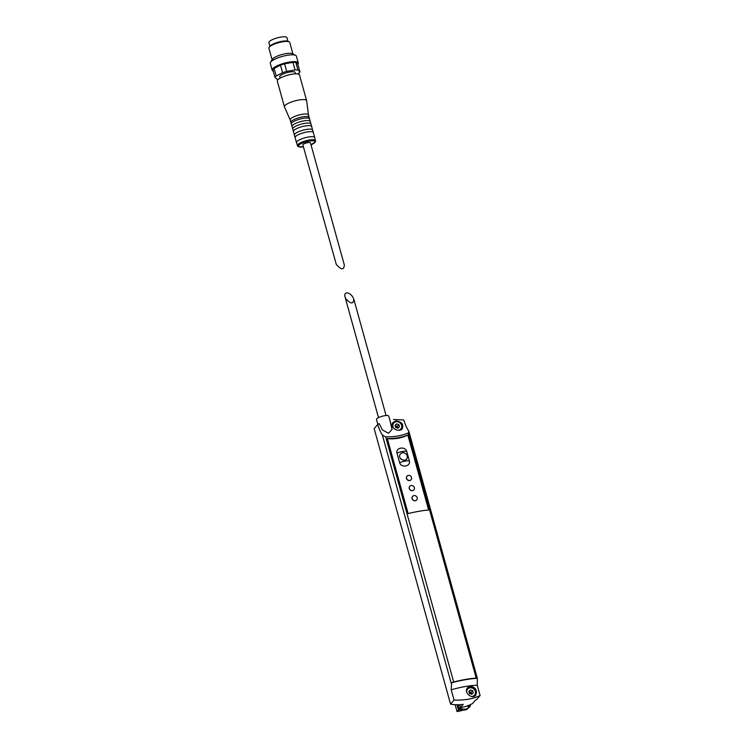 <?xml version="1.0" encoding="UTF-8"?>
<svg xmlns="http://www.w3.org/2000/svg" width="749" height="749" viewBox="0 0 749 749"><rect width="100%" height="100%" fill="white"/><g stroke="black" fill="none" stroke-linecap="round" stroke-linejoin="round"><path stroke-width="1.12" d="M396.97 453.117L399.629 462.713C401.249 468.181 410.808 466.477 409.375 461L406.716 451.413C405.087 445.936 395.528 447.64 396.97 453.117A7.181 1.835 -15.5 0 1 406.716 451.413M406.819 459.053C404.348 462.292 396.717 457.939 400.659 453.754L402.803 452.48C406.754 453.398 408.093 455.589 406.819 459.053L406.773 459.1C404.9 460.616 402.793 460.504 400.472 458.734M345.757 298.579C350.719 304.169 353.397 304.356 353.8 299.151C352.161 295.134 349.736 293.037 346.534 292.878C344.98 293.271 344.465 294.554 344.98 296.726L345.757 298.579M468.153 707.103A40.643 36.71 40.7 0 0 470.438 705.961L470.11 704.772M456.974 704.762L457.751 707.665A0.543 0.487 40.7 0 0 457.873 708.03L458.416 709.968A40.643 36.71 40.7 0 0 460.635 709.565A8.735 7.893 40.7 0 0 467.123 709.247A0.543 0.487 40.7 0 0 467.348 708.985M457.873 708.03A0.543 0.487 40.7 0 0 457.976 708.123A8.735 7.893 40.7 0 0 460.635 709.565M395.828 420.882C401.745 421.753 403.889 424.383 402.241 428.784C398.758 433.119 388.637 427.192 393.085 422.399L395.828 420.882M393.506 419.487L403.73 419.964A27.095 9.344 -99.9 0 0 408.458 430.572L408.898 431.49L408.224 432.978C401.97 435.665 394.47 436.976 385.726 436.91L382.402 435.132A27.095 9.344 80.1 0 1 377.674 424.524L374.154 428.625L450.561 704.135A40.643 36.71 40.7 0 0 463.228 704.369L460.457 707.58A40.643 36.71 40.7 0 0 472.488 703.583L475.25 700.362A40.643 36.71 40.7 0 0 476.617 699.575L480.109 695.512L477.253 685.241L477.347 678.304L408.926 431.583M389.836 419.964L392.027 429.439L388.506 433.278L382.346 429.926L379.209 423.644L377.674 424.524M453.688 681.993A42 10.729 -15.5 0 1 476.186 678.051A2.706 0.693 -15.5 0 1 477.347 678.304A40.998 10.477 -15.5 0 0 451.619 682.807A2.706 0.693 -15.5 0 1 453.688 681.993L385.726 436.91M387.336 438.614C395.247 438.614 402.101 437.416 407.877 435.019L428.671 510.003A42 10.729 164.5 0 0 408.13 513.599L387.336 438.614M450.561 704.135L454.053 700.081L451.207 689.801L451.619 682.807M458.416 709.968L457.049 711.55L455.149 704.697M457.049 711.55A40.643 36.71 40.7 0 0 463.285 710.071M468.116 708.048A40.643 36.71 40.7 0 0 469.071 707.543L470.438 705.961M459.671 704.715L460.457 707.58M454.053 700.081C464.661 700.409 473.349 698.883 480.109 695.512M470.278 686.187L467.619 687.61C463.135 692.31 472.31 699.847 475.737 695.212C477.544 690.344 475.727 687.339 470.278 686.187M458.454 704.762A1.358 1.226 40.7 0 1 458.547 705.286L457.751 707.58M457.789 706.167A1.358 1.226 40.7 0 0 457.508 705.315A6.91 6.245 40.7 0 1 457.133 704.772M387.345 438.661A42 37.937 40.7 0 0 407.84 435.057L407.877 435.019M428.625 510.003L407.84 435.057M406.969 476.205A2.706 2.444 40.7 0 0 409.684 480.54A2.706 2.444 40.7 0 0 411.07 479.734M409.769 486.298A2.706 2.444 40.7 0 0 412.484 490.632A2.706 2.444 40.7 0 0 413.869 489.837M412.568 496.4A2.706 2.444 40.7 0 0 415.283 500.735A2.706 2.444 40.7 0 0 416.669 499.929M377.852 424.411L376.504 419.524A6.367 1.629 -15.5 0 1 376.747 418.85A6.367 1.629 -15.5 0 1 383.319 415.967A6.367 1.629 -15.5 0 1 388.768 416.116L390.716 423.119M394.217 428.877A4.606 4.157 -139.3 0 1 396.09 421.753A4.606 4.157 -139.3 0 1 398.908 430.235M395.697 427.464L397.878 428.231L399.46 426.808L398.852 424.617L396.67 423.859L395.098 425.273L395.697 427.464M392.336 423.681A5.421 4.897 -139.3 0 1 392.944 422.773A5.421 4.897 -139.3 0 1 395.65 421.256A5.421 4.897 -139.3 0 1 401.221 423.681A5.421 4.897 -139.3 0 1 401.436 429.477M397.841 428.213L397.335 426.378L395.191 425.629M397.569 428.119A1.901 1.713 40.7 0 0 395.303 426.031M397.335 426.378L398.852 424.617M395.182 425.582L396.67 423.859M395.584 427.052A1.901 1.713 -139.3 0 1 396.427 427.716M458.547 705.286L458.51 706.784A0.543 0.487 40.7 0 0 458.734 707.243A8.735 7.893 40.7 0 0 467.882 708.367A0.543 0.487 40.7 0 0 468.125 707.964L468.162 706.466A1.358 1.226 40.7 0 1 468.481 705.689A6.91 6.245 40.7 0 0 468.715 705.436A6.91 6.245 40.7 0 0 468.808 705.324M474.978 695.877A5.421 4.897 40.7 0 0 474.164 688.79A5.421 4.897 40.7 0 0 466.983 688.574M471.561 696.476A4.606 4.157 40.7 0 0 470.55 687.76A4.606 4.157 40.7 0 0 466.646 691.851M471.673 694.304L473.246 692.881L472.638 690.69L470.456 689.932L468.883 691.355L469.492 693.537L471.673 694.304M471.627 694.286L471.121 692.46L468.977 691.711M471.364 694.192A1.901 1.713 40.7 0 0 469.089 692.104M471.121 692.46L472.638 690.69M468.968 691.664L470.456 689.932M470.213 693.789A1.901 1.713 40.7 0 0 469.38 693.134M413.954 495.595A2.706 2.444 -139.3 0 1 416.706 499.892A2.706 2.444 -139.3 0 1 412.605 496.353A2.706 2.444 -139.3 0 1 413.954 495.595M411.154 485.502A2.706 2.444 -139.3 0 1 413.907 489.79A2.706 2.444 -139.3 0 1 409.806 486.251A2.706 2.444 -139.3 0 1 411.154 485.502M408.355 475.4A2.706 2.444 -139.3 0 1 411.107 479.688A2.706 2.444 -139.3 0 1 407.007 476.158A2.706 2.444 -139.3 0 1 408.355 475.4M297.933 70.022A13.005 3.324 -15.5 0 0 295.059 69.929L286.689 71.389L284.592 63.815A13.005 3.324 -15.5 0 1 292.953 62.354A13.005 3.324 -15.5 0 1 295.836 62.448A13.005 3.324 -15.5 0 1 297.821 64.264L295.836 62.448L297.933 70.022L299.928 71.838A13.005 3.324 -15.5 0 1 298.701 73.262L297.409 73.926M278.328 79.338A13.005 3.324 -15.5 0 1 276.98 79.225L274.995 77.409A13.005 3.324 -15.5 0 1 276.212 75.995L282.588 72.709A13.005 3.324 -15.5 0 1 286.689 71.389M280.135 78.13L279.752 76.763A7.996 2.041 -15.5 0 1 280.07 75.921A7.996 2.041 -15.5 0 1 288.318 72.307A7.996 2.041 -15.5 0 1 295.162 72.484L295.537 73.851M274.995 77.409L272.889 69.835A13.005 3.324 -15.5 0 1 273.329 69.161A13.005 3.324 -15.5 0 1 274.115 68.421A13.005 3.324 -15.5 0 1 280.491 65.135A13.005 3.324 -15.5 0 1 284.592 63.815L292.953 62.354L295.059 69.929M276.212 75.995L274.115 68.421L280.491 65.135L282.588 72.709M299.928 71.838L297.821 64.264M303.045 144.557A3.932 1.002 -15.5 0 1 307.099 142.778A3.932 1.002 -15.5 0 1 310.461 142.872L344.334 265.015C343.931 270.22 341.254 270.024 336.292 264.434L302.886 144.969A3.932 1.002 -15.5 0 1 303.045 144.557M303.429 146.907L297.999 146.579L296.482 142.666A9.484 2.425 -15.5 0 1 296.464 142.441A9.484 2.425 -15.5 0 1 296.857 141.664A9.484 2.425 -15.5 0 1 306.219 137.479A9.484 2.425 -15.5 0 1 314.664 137.395A9.484 2.425 -15.5 0 1 314.767 137.601L315.479 141.72L310.994 144.81A8.67 2.219 -15.5 0 0 311.827 140.784A8.67 2.219 -15.5 0 0 298.654 145.325A8.67 2.219 -15.5 0 0 303.42 146.87M296.464 142.441L295.19 137.825A9.484 2.425 -15.5 0 1 295.087 137.619A9.484 2.425 -15.5 0 1 295.452 136.618A9.484 2.425 -15.5 0 1 305.246 132.33A9.484 2.425 -15.5 0 1 313.363 132.554A9.484 2.425 -15.5 0 1 313.382 132.779L314.664 137.395M295.087 137.619L294.385 135.092A9.484 2.425 -15.5 0 1 294.366 134.867A9.484 2.425 -15.5 0 1 294.76 134.099A9.484 2.425 -15.5 0 1 304.122 129.905A9.484 2.425 -15.5 0 1 312.567 129.82A9.484 2.425 -15.5 0 1 312.661 130.026L313.363 132.554M294.366 134.867L293.505 131.768A9.484 2.425 -15.5 0 1 293.402 131.562A9.484 2.425 -15.5 0 1 293.777 130.56A9.484 2.425 -15.5 0 1 303.57 126.272A9.484 2.425 -15.5 0 1 311.687 126.487A9.484 2.425 -15.5 0 1 311.706 126.721L312.567 129.82M293.402 131.562L292.709 129.034A9.484 2.425 -15.5 0 1 292.69 128.809A9.484 2.425 -15.5 0 1 293.074 128.032A9.484 2.425 -15.5 0 1 302.437 123.847A9.484 2.425 -15.5 0 1 310.882 123.763A9.484 2.425 -15.5 0 1 310.985 123.969L311.687 126.487M292.69 128.809L292.11 126.721A9.484 2.425 -15.5 0 1 292.007 126.515A9.484 2.425 -15.5 0 1 292.372 125.514A9.484 2.425 -15.5 0 1 302.165 121.226A9.484 2.425 -15.5 0 1 310.283 121.441A9.484 2.425 -15.5 0 1 310.301 121.675L310.882 123.763M292.007 126.515L291.305 123.988A9.484 2.425 -15.5 0 1 291.286 123.754A9.484 2.425 -15.5 0 1 291.679 122.986A9.484 2.425 -15.5 0 1 301.042 118.801A9.484 2.425 -15.5 0 1 309.487 118.707A9.484 2.425 -15.5 0 1 309.58 118.922L310.283 121.441M291.286 123.754L290.987 122.677A9.484 2.425 -15.5 0 1 290.884 122.471A9.484 2.425 -15.5 0 1 291.258 121.469A9.484 2.425 -15.5 0 1 301.042 117.181A9.484 2.425 -15.5 0 1 309.159 117.406A9.484 2.425 -15.5 0 1 309.187 117.63L309.487 118.707M290.219 120.037A9.484 2.425 -15.5 0 1 290.191 119.952A9.484 2.425 -15.5 0 1 290.556 118.951A9.484 2.425 -15.5 0 1 300.349 114.663A9.484 2.425 -15.5 0 1 308.466 114.878A9.484 2.425 -15.5 0 1 308.485 114.962M290.2 119.99L284.48 106.957A11.516 2.94 -15.5 0 1 284.451 106.864A11.516 2.94 -15.5 0 1 284.901 105.646A11.516 2.94 -15.5 0 1 296.782 100.432A11.516 2.94 -15.5 0 1 306.641 100.703A11.516 2.94 -15.5 0 1 306.659 100.806L308.476 114.925M284.451 106.864L277.308 81.107A11.516 2.94 -15.5 0 1 277.757 79.9A11.516 2.94 -15.5 0 1 289.648 74.685A11.516 2.94 -15.5 0 1 299.497 74.956L306.641 100.703M273.245 71.118L272.87 70.921A13.548 3.464 -15.5 0 1 272.159 70.163A13.548 3.464 -15.5 0 1 272.692 68.739A13.548 3.464 -15.5 0 1 286.68 62.607A13.548 3.464 -15.5 0 1 298.271 62.925A13.548 3.464 -15.5 0 1 298.055 63.937L297.83 64.302M273.507 71.249A13.005 3.324 -15.5 0 1 272.889 69.835M272.159 70.163L270.277 63.347A13.548 3.464 -15.5 0 1 270.492 62.345A13.548 3.464 -15.5 0 1 270.801 61.924A13.548 3.464 -15.5 0 1 283.038 56.222A13.548 3.464 -15.5 0 1 295.677 55.36A13.548 3.464 -15.5 0 1 296.379 56.109L298.271 62.925M270.492 62.345L272.355 59.293A10.842 2.771 -15.5 0 1 272.608 58.956A10.842 2.771 -15.5 0 1 282.401 54.396A10.842 2.771 -15.5 0 1 292.503 53.703L295.677 55.36M272.084 59.742L268.891 48.236A10.842 2.771 -15.5 0 1 269.069 47.43A10.842 2.771 -15.5 0 1 269.312 47.093A10.842 2.771 -15.5 0 1 279.105 42.534A10.842 2.771 -15.5 0 1 289.217 41.841A10.842 2.771 -15.5 0 1 289.779 42.44L292.971 53.947M269.069 47.43L269.631 46.513A10.027 2.565 -15.5 0 1 269.855 46.204A10.027 2.565 -15.5 0 1 278.918 41.991A10.027 2.565 -15.5 0 1 288.262 41.345L289.217 41.841M269.874 46.195L268.891 42.665A9.344 2.387 -15.5 0 1 269.256 41.682A9.344 2.387 -15.5 0 1 278.909 37.45A9.344 2.387 -15.5 0 1 286.914 37.665L287.888 41.195M399.629 462.713A7.181 1.835 -15.5 0 1 409.375 461M476.186 678.051L408.224 432.978M451.198 683.21L382.402 435.132M451.207 689.801A35.578 9.091 -15.5 0 1 477.253 685.241M457.976 704.772L457.508 705.315M467.882 708.367L467.123 709.247M458.734 707.243L457.976 708.123M458.51 706.784L457.751 707.665M297.325 145.699A9.484 2.425 -15.5 0 1 297.699 144.697A9.484 2.425 -15.5 0 1 307.483 140.409A9.484 2.425 -15.5 0 1 315.601 140.625M386.081 415.536L353.8 299.151M378.507 417.633L344.98 296.726M392.944 422.773L392.504 423.279M468.022 708.254L467.264 709.134M309.159 117.406L308.466 114.878M290.884 122.471L290.191 119.952"/></g></svg>
